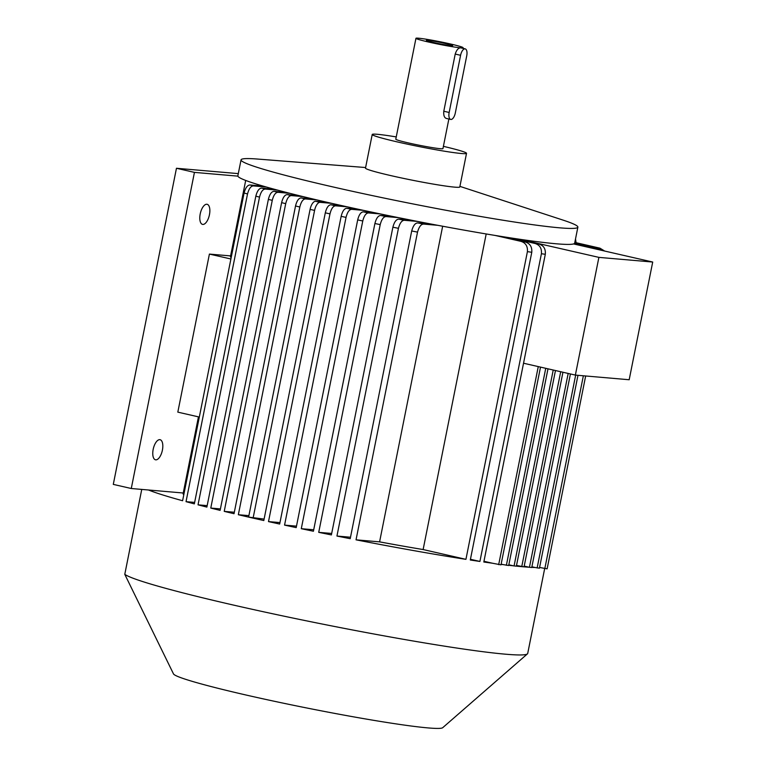 <?xml version="1.0" encoding="UTF-8"?>
<svg xmlns="http://www.w3.org/2000/svg" width="766" height="766" viewBox="0 0 766 766"><rect width="100%" height="100%" fill="white"/><g stroke="black" fill="none" stroke-linecap="round" stroke-linejoin="round"><path stroke-width="1.15" d="M445.525 43.528A13.395 0.747 11.3 0 0 426.394 40.407A13.395 0.747 11.3 0 0 433.537 42.494A13.395 0.747 11.3 0 0 452.658 45.654A13.395 0.747 11.3 0 0 445.525 43.528M162.402 450.149A10.303 4.596 102.9 0 0 160.084 439.703A10.303 4.596 102.9 0 0 153.181 449.355A10.303 4.596 102.9 0 0 155.488 459.791A10.303 4.596 102.9 0 0 162.402 450.149M209.444 214.739A10.303 4.596 102.9 0 0 207.126 204.292A10.303 4.596 102.9 0 0 200.213 213.934A10.303 4.596 102.9 0 0 202.53 224.381A10.303 4.596 102.9 0 0 209.444 214.739M443.792 111.242L449.163 112.468A6.865 3.064 102.9 0 0 450.705 119.439L446.396 118.433C444.318 117.811 443.457 115.417 443.792 111.242L455.215 54.07C456.507 50.068 458.269 47.98 460.51 47.808A24.043 1.331 11.3 0 0 463.104 47.722A24.043 1.331 11.3 0 0 450.293 43.94A24.043 1.331 11.3 0 0 415.957 38.3A24.043 1.331 11.3 0 0 428.769 42.082A24.043 1.331 11.3 0 0 460.51 47.808L460.864 47.894M415.957 38.3L395.792 139.192A24.043 1.331 11.3 0 0 408.604 142.974A24.043 1.331 11.3 0 0 442.949 148.614L448.866 119.017M396.242 136.923A48.086 2.671 11.3 0 0 372.219 134.481L365.497 168.108A48.086 2.671 11.3 0 0 391.129 175.673A48.086 2.671 11.3 0 0 459.801 186.952L466.523 153.324A48.086 2.671 11.3 0 0 443.399 146.344M372.219 134.481A48.086 2.671 11.3 0 0 397.841 142.036A48.086 2.671 11.3 0 0 466.523 153.324M365.612 167.534L257.529 159.05A171.737 9.537 11.3 0 0 241.051 159.855A171.737 9.537 11.3 0 0 332.578 186.847A171.737 9.537 11.3 0 0 577.87 227.157A171.737 9.537 11.3 0 0 562.962 220.081L459.926 186.377M241.051 159.855L237.853 175.826A171.737 9.537 11.3 0 0 237.881 176.142L194.44 172.379L131.273 488.507L148.508 490.001A206.092 11.442 11.3 0 0 182.595 500.734L244.086 193.013C245.493 187.737 247.485 185.056 250.042 184.979L263.198 186.119A171.737 9.537 11.3 0 0 266.357 187.028L253.422 185.908C250.884 186.004 248.921 188.685 247.523 193.951L186.033 501.663A206.092 11.442 11.3 0 0 194.344 503.875L255.834 196.163C257.185 190.954 259.109 188.273 261.627 188.11L274.132 189.192A171.737 9.537 11.3 0 0 277.618 190.131L265.266 189.068C262.767 189.24 260.852 191.921 259.521 197.121L198.03 504.832A206.092 11.442 11.3 0 0 206.877 507.092L268.368 199.38C269.661 194.229 271.557 191.538 274.036 191.318L286.101 192.362A171.737 9.537 11.3 0 0 289.864 193.329L277.905 192.295C275.444 192.515 273.558 195.206 272.265 200.357L210.774 508.069A206.092 11.442 11.3 0 0 220.12 510.376L281.61 202.655C282.874 197.542 284.741 194.851 287.193 194.583L298.97 195.608A171.737 9.537 11.3 0 0 302.991 196.594L291.281 195.579C288.839 195.847 286.982 198.538 285.708 203.651L224.227 511.362A206.092 11.442 11.3 0 0 234.032 513.708L295.523 205.987C296.777 200.903 298.625 198.212 301.067 197.915L312.662 198.921A171.737 9.537 11.3 0 0 316.933 199.936A171.737 9.537 11.3 0 0 327.149 202.31A171.737 9.537 11.3 0 0 329.39 202.818A171.737 9.537 11.3 0 0 331.64 203.335A171.737 9.537 11.3 0 0 342.402 205.757A171.737 9.537 11.3 0 0 347.132 206.81A171.737 9.537 11.3 0 0 358.44 209.281A171.737 9.537 11.3 0 0 363.4 210.353A171.737 9.537 11.3 0 0 375.283 212.871A171.737 9.537 11.3 0 0 380.501 213.963A171.737 9.537 11.3 0 0 393.006 216.539A171.737 9.537 11.3 0 0 398.512 217.649A171.737 9.537 11.3 0 0 411.715 220.282A171.737 9.537 11.3 0 0 417.537 221.431A171.737 9.537 11.3 0 0 431.584 224.141A171.737 9.537 11.3 0 0 437.807 225.319A171.737 9.537 11.3 0 0 495.123 235.44A171.737 9.537 11.3 0 0 500.026 236.234A171.737 9.537 11.3 0 0 510.702 237.91A171.737 9.537 11.3 0 0 514.972 238.561A171.737 9.537 11.3 0 0 519.731 239.27A171.737 9.537 11.3 0 0 573.552 243.933A171.737 9.537 11.3 0 0 574.165 243.693A171.737 9.537 11.3 0 0 574.51 243.435A171.737 9.537 11.3 0 0 574.682 243.128L577.87 227.157M141.748 489.417L124.781 574.337A206.092 11.442 11.3 0 0 233.371 605.054A206.092 11.442 11.3 0 0 527.439 653.867A206.092 11.442 11.3 0 0 527.717 653.427L544.664 568.611M531.776 567.367A206.092 11.442 11.3 0 0 534.994 567.491L531.891 566.783M516.38 566.131A206.092 11.442 11.3 0 0 521.751 566.649A206.092 11.442 11.3 0 0 524.059 566.85A206.092 11.442 11.3 0 0 529 567.213L524.203 566.112M508.729 565.279A206.092 11.442 11.3 0 0 513.249 565.796L508.835 564.781M501.098 564.351A206.092 11.442 11.3 0 0 503.482 564.657L501.146 564.121M514.972 238.561L539.053 244.076C543.688 245.532 545.775 248.94 545.306 254.293L483.815 562.014A206.092 11.442 11.3 0 0 492.394 563.211L483.959 561.277M545.306 254.293A206.092 11.442 -168.7 0 1 541.409 253.728L479.918 561.449L470.439 559.276M500.026 236.234L525.237 241.999C529.995 243.425 532.178 246.853 531.776 252.292L470.295 560.013A206.092 11.442 11.3 0 0 479.918 561.449M531.776 252.292A206.092 11.442 -168.7 0 1 527.41 251.621L465.929 559.343L423.129 549.548L486.19 233.965M437.807 225.319L423.722 224.093C421.108 224.055 419.04 226.726 417.527 232.117L356.037 539.829A206.092 11.442 11.3 0 0 465.929 559.343M417.537 221.431L404.391 220.292C401.834 220.369 399.852 223.04 398.435 228.325L336.944 536.047A206.092 11.442 11.3 0 0 350.215 538.69L411.696 230.968C413.171 225.625 415.21 222.954 417.815 222.944L431.584 224.141M398.512 217.649L386.007 216.567C383.498 216.721 381.564 219.402 380.214 224.62L318.723 532.341A206.092 11.442 11.3 0 0 331.391 534.927L392.881 227.205C394.27 221.958 396.233 219.277 398.78 219.162L411.715 220.282M380.501 213.963L368.436 212.919C365.966 213.13 364.08 215.821 362.768 220.981L301.287 528.693A206.092 11.442 11.3 0 0 313.418 531.24L374.9 223.519C376.23 218.339 378.145 215.648 380.654 215.466L393.006 216.539M363.4 210.353L351.632 209.329C349.181 209.587 347.324 212.278 346.041 217.4L284.559 525.112A206.092 11.442 11.3 0 0 296.193 527.611L357.684 219.899C358.967 214.758 360.853 212.077 363.323 211.837L375.283 212.871M347.132 206.81L335.537 205.805C333.095 206.083 331.247 208.773 329.993 213.877L268.502 521.598A206.092 11.442 11.3 0 0 279.667 524.049L341.157 216.338C342.421 211.234 344.279 208.544 346.73 208.266L358.44 209.281M316.933 199.936L305.356 198.93C302.924 199.217 301.086 201.908 299.822 207.002L238.341 514.723A206.092 11.442 11.3 0 0 248.605 517.098A206.092 11.442 11.3 0 0 250.846 517.615A206.092 11.442 11.3 0 0 253.096 518.132A206.092 11.442 11.3 0 0 263.81 520.545L325.301 212.833C326.546 207.749 328.394 205.058 330.835 204.761L342.402 205.757M124.781 574.337L173.489 673.908A137.392 7.631 11.3 0 0 246.652 695.155A137.392 7.631 11.3 0 0 442.7 727.7L527.439 653.867M541.409 253.728C541.868 248.366 539.762 244.957 535.08 243.492L510.702 237.91M527.41 251.621C527.793 246.154 525.572 242.717 520.756 241.309L495.123 235.44M248.893 515.633L238.341 514.723M320.494 201.736L320.676 200.807M442.662 226.229L379.591 541.868L356.037 539.829M350.502 537.225L336.944 536.047M421.779 223.289L421.97 222.293M331.688 533.462L318.723 532.341M402.466 219.488L402.667 218.492M313.706 529.775L301.287 528.693M384.273 215.782L384.475 214.786M296.48 526.146L284.559 525.112M367.048 212.153L367.249 211.167M279.963 522.584L268.502 521.598M350.713 208.611L350.905 207.643M194.641 502.41L186.033 501.663M270.494 188.876L270.628 188.225M207.165 505.627L198.03 504.832M281.515 191.96L281.668 191.203M220.416 508.902L210.774 508.069M293.598 195.139L293.761 194.305M234.329 512.243L224.227 511.362M306.611 198.404L306.793 197.513M523.542 363.228L575.371 375.091L629.183 379.745L652.709 262.039L573.552 243.933M379.591 541.868A163.158 9.058 11.3 0 0 423.129 549.548M562.943 372.247L524.059 566.85L516.514 565.452M264.107 519.08L248.605 517.098L310.096 209.386A8.589 3.83 -77.1 0 1 315.611 201.305L327.149 202.31M335.192 205.135L335.384 204.187M198.451 416.857L183.112 493.639A163.158 9.058 11.3 0 0 183.792 494.74M148.508 490.001L183.237 493.007M231.169 257.644A163.158 9.058 -168.7 0 1 230.48 256.543L245.695 180.431M266.357 187.028A171.737 9.537 11.3 0 0 274.132 189.192M237.881 176.142A171.737 9.537 11.3 0 0 263.198 186.119M277.618 190.131A171.737 9.537 11.3 0 0 286.101 192.362M289.864 193.329A171.737 9.537 11.3 0 0 298.97 195.608M302.991 196.594A171.737 9.537 11.3 0 0 312.662 198.921M238.293 173.623L176.458 168.271L113.291 484.39L131.273 488.507M450.705 119.439A6.865 3.064 102.9 0 0 450.896 119.467A6.865 3.064 102.9 0 0 455.31 113.004L466.733 55.832A6.865 3.064 102.9 0 0 465.192 48.871A6.865 3.064 102.9 0 0 465.01 48.842A6.865 3.064 102.9 0 0 460.586 55.296L455.215 54.07M449.163 112.468L460.586 55.296M199.313 417.058L177.817 412.137L209.405 254.082L230.901 258.994M230.614 255.911L209.405 254.082M194.44 172.379L176.458 168.271M575.371 375.091L598.888 257.376L652.709 262.039M519.731 239.27L598.888 257.376M331.64 203.335L320.111 202.339A8.589 3.83 102.9 0 0 314.587 210.411L310.096 209.386M253.096 518.132L314.587 210.411M576.233 243.837L575.515 238.954M521.751 566.649L560.702 371.73M555.465 370.533L516.37 566.179L513.249 565.796M514.063 565.978L553.224 370.016M547.987 368.819L508.681 565.519L503.482 564.657M506.374 565.318L545.746 368.312M540.509 367.106L500.993 564.848L492.394 563.211M498.685 564.647L538.268 366.598M570.421 373.952L531.748 567.51L529 567.213M529.44 567.309L568.18 373.444M577.976 375.311L539.436 568.18L534.994 567.491M537.129 567.979L575.668 375.11M585.664 375.982L547.125 568.841L539.685 567.472M544.817 568.64L583.357 375.78M574.51 243.435L598.888 249.017L601.913 250.425M600.496 250.099L574.165 243.693M574.816 242.42L599.941 248.165L604.671 251.047M604.096 250.922L599.807 248.462L574.759 242.736M417.527 232.117A206.092 11.442 -168.7 0 1 411.696 230.968M398.435 228.325A206.092 11.442 -168.7 0 1 392.881 227.205M380.214 224.62A206.092 11.442 -168.7 0 1 374.9 223.519M362.768 220.981A206.092 11.442 -168.7 0 1 357.684 219.899M346.041 217.4A206.092 11.442 -168.7 0 1 341.157 216.338M329.993 213.877A206.092 11.442 -168.7 0 1 325.301 212.833M299.822 207.002A206.092 11.442 -168.7 0 1 295.523 205.987M285.708 203.651A206.092 11.442 -168.7 0 1 281.61 202.655M272.265 200.357A206.092 11.442 -168.7 0 1 268.368 199.38M259.521 197.121A206.092 11.442 -168.7 0 1 255.834 196.163M247.523 193.951A206.092 11.442 -168.7 0 1 244.086 193.013M535.08 243.492A197.504 10.973 11.3 0 0 539.053 244.076M520.756 241.309A197.504 10.973 11.3 0 0 525.237 241.999M301.067 197.915A197.504 10.973 11.3 0 0 305.356 198.93M417.815 222.944A197.504 10.973 11.3 0 0 423.722 224.093M398.78 219.162A197.504 10.973 11.3 0 0 404.391 220.292M380.654 215.466A197.504 10.973 11.3 0 0 386.007 216.567M363.323 211.837A197.504 10.973 11.3 0 0 368.436 212.919M346.73 208.266A197.504 10.973 11.3 0 0 351.632 209.329M330.835 204.761A197.504 10.973 11.3 0 0 335.537 205.805M250.042 184.979A197.504 10.973 11.3 0 0 253.422 185.908M261.627 188.11A197.504 10.973 11.3 0 0 265.266 189.068M274.036 191.318A197.504 10.973 11.3 0 0 277.905 192.295M287.193 194.583A197.504 10.973 11.3 0 0 291.281 195.579M315.611 201.305L320.111 202.339M598.246 249.199A197.504 10.973 11.3 0 0 598.888 249.017M462.98 48.363L463.104 47.722M460.692 47.837L465.192 48.871"/></g></svg>
